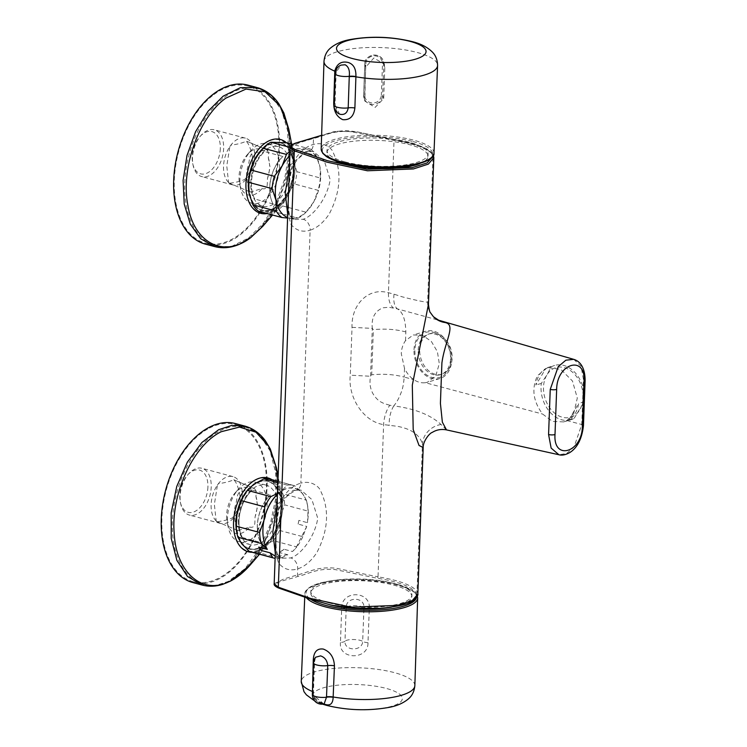 <?xml version="1.0" encoding="UTF-8"?>
<svg xmlns="http://www.w3.org/2000/svg" width="747" height="747" viewBox="0 0 747 747"><rect width="100%" height="100%" fill="white"/><g stroke="black" fill="none" stroke-linecap="round" stroke-linejoin="round"><path stroke-width="0.56" stroke-dasharray="3.73 2.8" d="M261.964 188.608C268.845 190.196 266.884 182.791 267.538 178.3L270.106 167.487L268.294 157.664C268.957 154.274 268.509 151.8 266.95 150.24L263.364 150.474L253.298 153.48C249.125 153.63 249.601 161.66 248.153 165.825C246.473 171.016 246.165 175.788 247.238 180.12C247.509 185.228 248.564 189.206 250.385 192.063L261.964 188.608A23.745 14.492 -75 0 1 239.6 183.771A23.745 14.492 -75 0 1 239.04 176.591A23.745 14.492 -75 0 1 247.453 154.508A23.745 14.492 -75 0 1 263.364 150.474M228.75 182.95L250.385 192.063M229.908 183.202C236.323 182.371 241.3 181.091 244.82 179.373C249.031 174.144 251.655 167.673 252.682 159.942C252.281 154.713 249.9 144.526 246.183 141.258C242.57 142.957 237.443 144.274 230.814 145.226A24.221 14.772 -75 0 1 245.371 138.139A24.221 14.772 -75 0 1 254.662 156.889A24.221 14.772 -75 0 1 232.821 184.92A24.221 14.772 -75 0 1 229.422 183.202L229.908 183.202M246.762 141.248L267.846 150.371L246.762 141.248M217.489 521.677C223.913 520.846 228.881 519.567 232.41 517.848C236.622 512.629 239.236 506.149 240.273 498.417C239.871 493.188 237.49 483.001 233.774 479.733C230.16 481.432 225.034 482.758 218.404 483.701A24.221 14.772 -75 0 1 232.961 476.614A24.221 14.772 -75 0 1 242.252 495.364A24.221 14.772 -75 0 1 220.412 523.395A24.221 14.772 -75 0 1 217.013 521.677L217.489 521.677M249.554 527.083C256.426 528.671 254.475 521.266 255.119 516.775L257.696 505.962L255.885 496.139C256.548 492.749 256.1 490.284 254.54 488.715L233.774 479.733L254.54 488.715L250.955 488.949L240.889 491.956C236.715 492.114 237.182 500.135 235.744 504.3C234.063 509.491 233.755 514.263 234.819 518.605C235.1 523.712 236.145 527.69 237.976 530.538L249.554 527.083A23.745 14.492 -75 0 1 227.191 522.256A23.745 14.492 -75 0 1 226.63 515.066A23.745 14.492 -75 0 1 235.044 492.992A23.745 14.492 -75 0 1 250.955 488.949M216.341 521.425L237.976 530.538M250.348 564.816L264.139 544.031L273.691 519.044L277.931 492.628L276.39 467.734M262.757 226.332L276.549 205.556L286.101 180.559L290.34 154.153L288.715 128.801M228.563 182.445A24.221 14.772 -75 0 1 223.53 166.179A24.221 14.772 -75 0 1 229.871 146.524L226.771 165.89L228.563 182.445L229.422 183.202L228.563 182.445M192.493 157.85A24.221 14.772 105 0 0 193.071 165.18A24.221 14.772 105 0 0 201.793 176.6A24.221 14.772 105 0 0 223.633 148.56A24.221 14.772 105 0 0 214.342 129.819A24.221 14.772 105 0 0 201.074 135.338A24.221 14.772 105 0 0 192.493 157.85M239.899 179.392A30.804 18.796 105 0 0 240.637 188.711A30.804 18.796 105 0 0 251.72 203.231A30.804 18.796 105 0 0 279.499 167.571A30.804 18.796 105 0 0 267.678 143.732A30.804 18.796 105 0 0 250.815 150.754A30.804 18.796 105 0 0 239.899 179.392M269.443 169.429A23.745 14.492 -75 0 1 267.538 178.3M220.318 148.532A21.868 13.343 -75 0 1 207.825 172.725A21.868 13.343 -75 0 1 192.726 163.537A21.868 13.343 -75 0 1 192.212 156.917A21.868 13.343 -75 0 1 199.953 136.589A21.868 13.343 -75 0 1 220.318 148.532M290.34 170.484A30.804 18.796 -75 0 1 262.561 206.144A30.804 18.796 -75 0 1 250.74 182.296A30.804 18.796 -75 0 1 278.519 146.645A30.804 18.796 -75 0 1 290.34 170.484M573.715 359.344L581.045 366.189L583.435 379.392L581.773 424.52L574.06 446.939L566.646 453.494L558.896 454.736M573.612 413.829L566.861 420.533L563.63 421.896L552.537 421.439L542.621 414.062C533.069 401.307 531.369 388.496 537.532 375.629L547.392 367.608L560.82 369.392L572.473 381.017L577.3 398.076L573.612 413.829M425.314 382.716L427.443 382.259L435.818 375.676L439.301 363.668L437.397 351.697L431.336 341.407L422.578 335.338L413.296 334.955L405.528 340.641C402.95 344.19 401.531 348.513 401.27 353.602L404.51 368.374C406.816 373.211 409.898 376.964 413.773 379.635C417.554 382.165 421.401 383.192 425.314 382.716L542.621 414.062M405.528 340.641L405.845 331.939C405.546 319.529 402.698 311.835 397.301 308.856L438.825 320.267M446.482 429.889L441.038 424.483C430.421 414.79 414.65 408.6 393.744 405.901C396.592 402.633 399.131 397.992 401.363 391.96C402.708 388.711 403.651 383.743 404.192 377.076L413.773 379.635M345.021 161.875A50.581 14.1 2.1 0 0 398.655 165.713A50.581 14.1 2.1 0 0 428.087 154.031A50.581 14.1 2.1 0 0 410.056 142.472A50.581 14.1 2.1 0 0 356.422 138.643A50.581 14.1 2.1 0 0 326.99 150.324A50.581 14.1 2.1 0 0 345.021 161.875M419.674 163.668A50.581 14.1 2.1 0 0 428.003 156.338A50.581 14.1 2.1 0 0 409.972 144.778A50.581 14.1 2.1 0 0 356.338 140.95A50.581 14.1 2.1 0 0 326.906 152.631A50.581 14.1 2.1 0 0 334.675 160.558M328.848 602.857A50.581 14.1 2.1 0 0 382.483 606.685A50.581 14.1 2.1 0 0 411.924 595.004A50.581 14.1 2.1 0 0 393.884 583.444A50.581 14.1 2.1 0 0 340.249 579.616A50.581 14.1 2.1 0 0 310.817 591.297A50.581 14.1 2.1 0 0 328.848 602.857M330.305 604.921A50.581 14.1 -177.9 0 1 328.792 604.528A50.581 14.1 -177.9 0 1 310.752 592.969A50.581 14.1 -177.9 0 1 340.184 581.287A50.581 14.1 -177.9 0 1 393.818 585.125A50.581 14.1 -177.9 0 1 411.858 596.676A50.581 14.1 -177.9 0 1 391.456 607.171M277.1 504.486L293.272 490.247L300.985 490.079L311.901 499.566L317.755 518.25C315.253 535.478 301.993 554.218 290.788 557.934L282.721 558.214L275.307 553.238M277.464 494.337A35.268 21.523 -75 0 1 294.729 488.407A35.268 21.523 -75 0 1 308.268 515.607L307.512 522.695L307.997 511.107L284.607 504.832L280.218 517.139A35.268 21.523 -75 0 1 263.364 545.926A35.268 21.523 -75 0 1 259.648 548.037A34.913 21.308 -75 0 1 236.706 525.514A34.913 21.308 -75 0 1 257.117 482.954A34.913 21.308 -75 0 1 274.737 485.382A35.268 21.523 -75 0 1 275.466 486.25A35.268 21.523 -75 0 1 280.218 517.139L279.425 530.407A37.621 22.952 -75 0 1 273.402 540.688L296.792 546.963L292.507 551.529L283.981 549.241L279.303 552.481A35.268 21.523 105 0 0 283.981 549.241M289.519 165.815L305.691 151.566L313.404 151.408L324.319 160.894L330.174 179.579C327.672 196.806 314.412 215.538 303.207 219.263L295.14 219.543L287.726 214.566M289.883 155.665A35.268 21.523 -75 0 1 304.178 149.288A35.268 21.523 -75 0 1 307.148 149.736A35.268 21.523 -75 0 1 319.847 166.357A35.268 21.523 -75 0 1 320.024 167.235A35.268 21.523 -75 0 1 320.687 177.03A35.268 21.523 -75 0 1 313.852 201.746L306.018 212.204L282.627 205.929L286.867 194.5A35.268 21.523 -75 0 1 272.057 209.552A34.913 21.308 -75 0 1 249.283 189.477A34.913 21.308 -75 0 1 266.165 146.58A34.913 21.308 -75 0 1 287.147 146.907A35.268 21.523 -75 0 1 293.029 159.998A35.268 21.523 -75 0 1 286.867 194.5L294.701 184.042L318.091 190.317L313.852 201.746A35.268 21.523 -75 0 1 308.194 209.823A35.268 21.523 -75 0 1 291.844 218.301L287.595 218.049M238.33 520.78A30.804 18.796 105 0 0 250.152 544.619A30.804 18.796 105 0 0 277.931 508.959A30.804 18.796 105 0 0 266.109 485.12A30.804 18.796 105 0 0 238.33 520.78M227.49 517.867A30.804 18.796 105 0 0 228.218 527.186A30.804 18.796 105 0 0 239.311 541.706A30.804 18.796 105 0 0 267.09 506.055A30.804 18.796 105 0 0 255.269 482.207A30.804 18.796 105 0 0 238.405 489.229A30.804 18.796 105 0 0 227.49 517.867M207.909 487.007A21.868 13.343 -75 0 1 195.415 511.2A21.868 13.343 -75 0 1 180.316 502.012A21.868 13.343 -75 0 1 179.794 495.392A21.868 13.343 -75 0 1 187.544 475.064A21.868 13.343 -75 0 1 207.909 487.007M180.083 496.325A24.221 14.772 105 0 0 180.662 503.655A24.221 14.772 105 0 0 189.374 515.075A24.221 14.772 105 0 0 211.214 487.035A24.221 14.772 105 0 0 201.923 468.294A24.221 14.772 105 0 0 188.664 473.813A24.221 14.772 105 0 0 180.083 496.325M257.033 507.904A23.745 14.492 -75 0 1 255.119 516.775M216.154 520.92A24.221 14.772 -75 0 1 211.121 504.655A24.221 14.772 -75 0 1 217.461 484.999L214.361 504.374L216.154 520.92L217.013 521.677L216.154 520.92M219.926 430.888A81.348 49.638 -75 0 1 245.744 427.312A81.348 49.638 -75 0 1 275.326 467.146A81.348 49.638 -75 0 1 249.134 564.788A81.348 49.638 -75 0 1 229.394 580.886A81.348 49.638 -75 0 1 203.586 584.462A81.348 49.638 -75 0 1 172.977 513.058A81.348 49.638 -75 0 1 219.926 430.888M209.431 428.078A81.348 49.638 -75 0 1 235.249 424.501A81.348 49.638 -75 0 1 265.857 495.905A81.348 49.638 -75 0 1 218.899 578.066A81.348 49.638 -75 0 1 193.09 581.652A81.348 49.638 -75 0 1 162.482 510.238A81.348 49.638 -75 0 1 209.431 428.078M235.492 423.586A82.291 50.208 -75 0 1 266.455 495.821A82.291 50.208 -75 0 1 218.955 578.934A82.291 50.208 -75 0 1 192.847 582.557M340.464 642.457C338.298 659.984 368.514 660.273 367.991 642.719L369.289 608.926C371.222 590.205 340.763 589.906 341.668 608.656L340.464 642.457A7.05 1.998 2 0 0 344.993 641.206L346.206 607.386C346.16 596.47 364.592 596.657 363.957 607.554A9.403 2.624 2.1 0 0 361.389 606.508A9.403 2.624 2.1 0 0 356.17 605.733A9.403 2.624 2.1 0 0 346.206 607.386A7.05 1.998 -178 0 1 341.668 608.656M323.787 703.963L312.377 694.252M313.525 662.85A9.403 2.624 -177.9 0 1 314.142 661.963A7.05 1.933 2.2 0 0 314.608 661.31L315.664 657.211L314.142 661.963L312.956 693.571C313.637 698.959 316.569 702.339 321.724 703.711L324.142 703.879M335.506 71.236A7.05 1.849 -177.5 0 1 336.159 72.057C336.57 68.463 338.232 66.147 341.164 65.092L335.72 72.655L334.591 104.225L339.521 114.039C338.942 113.423 335.898 113.507 335.058 103.544L335.058 103.544A7.05 1.998 2 0 0 334.077 102.47M563.63 421.896L570.82 419.749A28.33 21.009 73.4 0 0 574.2 418.292L568.728 419.917A28.33 21.009 -106.6 0 0 575.255 413.334A28.33 21.009 -106.6 0 0 578.636 403.427L584.098 401.793A28.33 21.009 73.4 0 0 576.367 374.144A28.33 21.009 73.4 0 0 554.619 365.451A28.33 21.009 73.4 0 0 551.239 366.908L545.768 368.542A28.33 21.009 73.4 0 0 539.25 375.125A28.33 21.009 73.4 0 0 535.87 385.032L545.768 368.542M413.997 349.801A24.688 18.311 73.4 0 1 425.827 331.21A24.688 18.311 73.4 0 1 451.776 359.942A24.688 18.311 73.4 0 1 439.946 378.533A24.688 18.311 73.4 0 1 413.997 349.801M419.721 349.624A21.159 15.696 73.4 0 1 429.861 333.694A21.159 15.696 73.4 0 1 452.103 358.317A21.159 15.696 73.4 0 1 441.963 374.247A21.159 15.696 73.4 0 1 419.721 349.624M418.208 350.072A21.159 15.696 73.4 0 1 428.348 334.142A21.159 15.696 73.4 0 1 450.59 358.765A21.159 15.696 73.4 0 1 440.45 374.695A21.159 15.696 73.4 0 1 418.208 350.072M450.88 359.699A23.512 17.433 -106.6 0 0 433.718 332.303A23.512 17.433 -106.6 0 0 414.893 350.044A23.512 17.433 -106.6 0 0 432.055 377.44A23.512 17.433 -106.6 0 0 450.88 359.699M247.901 85.111A82.291 50.208 -75 0 1 279.359 151.286A82.291 50.208 -75 0 1 239.292 235.492A82.291 50.208 -75 0 1 205.257 244.082M214.006 94.505A81.348 49.638 -75 0 1 247.659 86.017A81.348 49.638 -75 0 1 278.762 151.436A81.348 49.638 -75 0 1 239.152 234.679A81.348 49.638 -75 0 1 205.5 243.167A81.348 49.638 -75 0 1 174.406 177.758A81.348 49.638 -75 0 1 214.006 94.505M224.502 97.325A81.348 49.638 -75 0 1 258.154 88.837A81.348 49.638 -75 0 1 287.735 128.671A81.348 49.638 -75 0 1 261.543 226.304A81.348 49.638 -75 0 1 249.638 237.499A81.348 49.638 -75 0 1 215.995 245.987A81.348 49.638 -75 0 1 184.892 180.569A81.348 49.638 -75 0 1 224.502 97.325M296.904 171.717L293.029 159.998L292.759 149.241L316.149 155.516L320.024 167.235L320.295 177.991L296.904 171.717A37.621 22.952 -75 0 1 294.701 184.042M319.847 166.357L320.024 167.235M290.191 147.411L294.271 148.513L310.491 149.101L292.544 144.283M258.546 211.252L274.765 211.849L298.156 218.124L291.844 218.301A35.268 21.523 -75 0 1 288.874 217.863A35.268 21.523 -75 0 1 287.623 217.452M260.852 150.53A35.268 21.523 -75 0 1 277.193 142.051A35.268 21.523 -75 0 1 287.147 146.907A34.913 21.308 -75 0 1 293.272 177.002A34.913 21.308 -75 0 1 276.95 206.742A34.913 21.308 -75 0 1 272.057 209.552A35.268 21.523 -75 0 1 264.858 211.065A35.268 21.523 -75 0 1 249.218 194.145M306.018 212.204A37.621 22.952 -75 0 1 298.156 218.124M282.627 205.929A37.621 22.952 -75 0 1 274.765 211.849M290.051 151.165A37.621 22.952 -75 0 1 294.271 148.513M310.491 149.101A37.621 22.952 -75 0 1 316.149 155.516M320.295 177.991A37.621 22.952 -75 0 1 318.091 190.317M287.1 142.826A37.621 22.952 -75 0 1 292.759 149.241M570.82 419.749A28.33 21.009 73.4 0 1 549.064 411.055A28.33 21.009 73.4 0 1 541.332 383.398L546.86 374.985A25.865 19.179 73.4 0 1 574.368 373.986A25.865 19.179 73.4 0 1 579.728 409.87A25.865 19.179 73.4 0 1 552.229 410.869A25.865 19.179 73.4 0 1 546.86 374.985L551.239 366.908M574.2 418.292L584.098 401.793M541.332 383.398L535.87 385.032M568.728 419.917L578.636 403.427M365.647 67.211L364.825 101.05L375.106 107.409L383.687 98.576L384.817 67.398L384.341 64.186L373.827 57.967L365.647 67.211L364.788 64.093L363.64 95.233A9.524 9.104 162.9 0 0 374.182 104.384A9.524 9.104 162.9 0 0 382.613 95.42L381.343 95.074A8.348 7.984 -17.1 0 1 372.734 103.011A8.348 7.984 -17.1 0 1 364.713 94.916L363.64 95.205L364.517 98.389M367.991 642.719A7.05 1.998 -177.8 0 1 362.678 641.374C362.482 651.515 344.208 651.328 344.993 641.206A9.403 2.624 2.1 0 1 354.928 639.581A9.403 2.624 2.1 0 1 360.147 640.356A9.403 2.624 2.1 0 1 362.678 641.374L363.957 607.554A7.05 1.998 2.2 0 0 369.289 608.926M218.404 483.701L217.461 484.999M255.885 496.139A23.745 14.492 -75 0 1 257.173 504.066M282.917 493.795L275.466 486.25L271.619 479.658L295.009 485.933L302.451 493.487L306.307 500.07L282.917 493.795A37.621 22.952 -75 0 1 284.607 504.832M277.501 493.459L280.853 491.386L287.296 485.186L277.893 482.665M261.515 550.53L258.761 547.093M273.402 540.688L263.364 545.926L256.921 552.126L280.312 558.401L287.828 554.769L279.303 552.481M279.425 530.407L302.815 536.682L306.737 526.42L298.109 524.105A35.268 21.523 105 0 0 298.875 520.37L307.512 522.695M298.875 520.37L298.109 524.105M277.473 494.141A35.268 21.523 -75 0 1 280.853 491.386A35.268 21.523 -75 0 1 302.451 493.487A35.268 21.523 -75 0 1 307.437 504.841A35.268 21.523 -75 0 1 308.268 515.607M306.307 500.07A37.621 22.952 -75 0 1 307.092 503.198A37.621 22.952 -75 0 1 307.997 511.107M306.737 526.42L295.691 548.391L292.507 551.529M302.815 536.682A37.621 22.952 -75 0 1 296.792 546.963M287.828 554.769L276.315 556.496L275.204 556.141M280.312 558.401A37.621 22.952 -75 0 1 275.12 558.373M287.296 485.186A37.621 22.952 -75 0 1 293.552 485.457A37.621 22.952 -75 0 1 295.009 485.933M256.921 552.126A37.621 22.952 -75 0 1 250.665 551.856M270.162 479.182A37.621 22.952 -75 0 1 271.619 479.658M248.434 489.014A35.268 21.523 -75 0 1 253.868 484.149A35.268 21.523 -75 0 1 274.737 485.382A34.913 21.308 -75 0 1 280.358 518.063A34.913 21.308 -75 0 1 261.179 547.327A34.913 21.308 -75 0 1 259.648 548.037A35.268 21.523 -75 0 1 241.757 543.825A35.268 21.523 -75 0 1 236.78 532.471M293.272 490.247A9.403 6.994 -106 0 0 296.242 490.247A9.403 6.994 -106 0 0 300.854 483.132C292.964 485.41 286.213 491.479 280.611 501.321C277.426 512.246 275.923 523.33 276.091 534.581C275.092 545.655 275.914 555.133 278.556 562.995C283.655 569.27 290.041 571.231 297.708 568.878C304.272 566.749 310.257 561.903 315.664 554.33L317.232 551.846C328.811 529.007 329.586 507.988 319.548 488.771L318.129 487.165C313.17 482.683 307.409 481.339 300.854 483.132L310.126 230.207C316.691 228.078 322.676 223.232 328.082 215.659L329.651 213.175C341.23 190.336 342.005 169.317 331.967 150.091L330.548 148.494C325.589 144.012 319.828 142.668 313.273 144.46C305.383 146.739 298.632 152.799 293.029 162.65C289.845 173.565 288.342 184.658 288.51 195.91C287.511 206.984 288.333 216.462 290.975 224.324C296.073 230.599 302.46 232.56 310.126 230.207A9.403 6.956 -107.3 0 0 303.207 219.263M352.024 327.335L372.305 328.4C371.203 317.998 374.77 311.125 383.015 307.792L388.898 307.26L397.301 308.856C394.351 306.242 393.258 301.34 394.024 294.178L388.449 292.721C368.495 287.072 351.146 304.477 352.024 327.335L350.268 375.199C347.728 397.189 363.462 421.747 383.613 424.595L397.413 426.332C411.326 428.909 419.665 434.791 422.438 443.979L423.204 447.5M417.834 594.089L417.041 591.269C411.83 585.06 398.823 580.26 378.029 576.861L383.613 424.595A21.159 10.682 -77.2 0 1 389.794 405.248L393.744 405.901C390.494 411.448 388.982 417.984 389.206 425.51M441.038 424.483A21.159 19.217 157.2 0 0 422.438 443.979L417.041 591.269A1.177 1.111 -30.8 0 1 415.836 592.408C422.998 602.287 390.513 610.859 355.6 608.291C320.51 605.649 301.536 595.49 279.182 588.15C266.614 582.809 289.416 579.644 298.342 576.245C309.603 573.761 317.036 567.935 335.3 569.616L377.356 578.253C397.843 581.577 410.673 586.302 415.836 592.408M389.794 405.248L383.874 403.483L379.616 401.316C371.689 394.948 368.673 386.591 370.549 376.255L372.305 328.4L373.36 329.651L371.707 374.789L370.549 376.255L350.268 375.199M428.461 304.262L427.639 302.143C424.585 302.161 416.098 300.378 402.157 296.811L394.024 294.178M433.465 316.756A21.159 20.533 -44.8 0 1 427.639 302.143L433.045 154.853L433.83 157.682M432.7 156.571L431.925 153.742C426.733 147.626 413.903 142.901 393.445 139.577L356.842 131.827L336.197 131.276L321.621 135.431M268.294 157.664A23.745 14.492 -75 0 1 269.583 165.582M230.814 145.226L229.871 146.524M242.345 537.495L260.656 542.406A30.804 18.796 -75 0 1 270.545 494.962L252.225 490.051A30.804 18.796 105 0 0 242.345 537.495A30.562 18.647 -75 0 1 252.225 490.051M270.545 494.962A30.562 18.647 105 0 0 260.656 542.406M273.066 203.931L254.755 199.019A30.562 18.647 -75 0 1 264.643 151.576L282.954 156.487A30.562 18.647 105 0 0 273.066 203.931A30.804 18.796 -75 0 1 282.954 156.487M254.755 199.019A30.804 18.796 -75 0 1 264.643 151.576M244.783 426.079L259.33 434.567L270.012 450.702L275.69 472.739L275.736 498.314L270.162 524.665L259.554 548.961L245.063 568.588L228.246 581.427L214.968 585.769L202.222 585.069M257.323 87.642L271.086 95.467L281.488 110.145L287.53 130.258L288.641 153.882L284.71 178.766L276.119 202.54L263.672 222.933L248.583 237.985L231.318 246.519L214.548 246.566M566.861 420.533L581.773 424.52A4.706 1.307 2.1 0 1 583.463 425.594M255.418 480.106A37.555 22.914 -75 0 1 280.993 496.839A37.555 22.914 -75 0 1 268.901 541.911A37.555 22.914 -75 0 1 259.788 549.344A37.555 22.914 -75 0 1 233.531 527.065A37.555 22.914 -75 0 1 255.418 480.106M256.398 482.758A34.913 21.308 -75 0 1 280.816 503.469A34.913 21.308 -75 0 1 260.46 547.131A34.913 21.308 -75 0 1 236.043 526.42A34.913 21.308 -75 0 1 256.398 482.758M271.927 479.658A38.209 23.316 -75 0 1 281.918 496.662A38.209 23.316 -75 0 1 269.611 542.527A38.209 23.316 -75 0 1 260.339 550.091A38.209 23.316 -75 0 1 252.178 552.257M306.541 597.908A56.436 15.734 -177.9 0 1 304.869 593.865A56.436 15.734 -177.9 0 1 337.737 580.849A56.436 15.734 -177.9 0 1 397.544 585.125A56.436 15.734 -177.9 0 1 417.666 597.992M414.846 685.653A56.837 15.846 2.1 0 0 394.584 672.683A56.837 15.846 2.1 0 0 334.357 668.378A56.837 15.846 2.1 0 0 301.256 681.479M328.764 705.635A44.792 12.484 -177.9 0 1 323.283 687.847A44.792 12.484 -177.9 0 1 386.348 688.445A44.792 12.484 -177.9 0 1 391.839 706.232A44.792 12.484 -177.9 0 1 328.764 705.635M312.367 694.439A9.403 2.624 -177.9 0 1 312.956 693.571A7.05 2.082 -178.3 0 0 313.395 692.88L313.395 692.88C312.722 693.944 314.655 699.397 319.772 702.059L324.628 703.805M416.396 597.768A55.259 15.407 2.1 0 0 396.825 584.229A55.259 15.407 2.1 0 0 328.335 581.343A55.259 15.407 2.1 0 0 310.603 599.215M433.979 153.135A56.436 15.734 2.1 0 0 413.857 140.221A56.436 15.734 2.1 0 0 353.985 135.954A56.436 15.734 2.1 0 0 321.182 149.008M323.993 61.347A56.837 15.846 -177.9 0 1 357.029 48.21A56.837 15.846 -177.9 0 1 417.321 52.514A56.837 15.846 -177.9 0 1 437.583 65.521M413.054 141.575A55.259 15.407 -177.9 0 1 419.823 163.518A55.259 15.407 -177.9 0 1 342.014 162.771A55.259 15.407 -177.9 0 1 335.254 140.828A55.259 15.407 -177.9 0 1 413.054 141.575M335.44 71.479A7.05 1.998 -178 0 1 336.141 72.403L335.058 103.544A7.05 1.998 2 0 1 334.591 104.225A9.403 2.624 2.1 0 0 333.974 105.112M335.702 73.057A7.05 1.998 -178 0 0 336.141 72.403L336.159 72.057A7.05 1.849 -177.5 0 1 335.72 72.655A9.403 2.624 2.1 0 0 335.132 73.523M286.474 142.761A38.209 23.316 -75 0 1 294.327 158.187A38.209 23.316 -75 0 1 282.021 204.052A38.209 23.316 -75 0 1 276.437 209.309A38.209 23.316 -75 0 1 267.109 213.549M264.214 143.891A37.555 22.914 -75 0 1 293.403 158.364A37.555 22.914 -75 0 1 281.311 203.436A37.555 22.914 -75 0 1 275.82 208.6A37.555 22.914 -75 0 1 246.547 193.688A37.555 22.914 -75 0 1 264.214 143.891M265.446 146.384A34.913 21.308 -75 0 1 292.665 160.26A34.913 21.308 -75 0 1 276.231 206.545A34.913 21.308 -75 0 1 249.022 192.679A34.913 21.308 -75 0 1 265.446 146.384M364.713 94.916L365.853 63.784L364.788 64.093A9.524 9.104 162.9 0 1 383.295 61.133L384.341 64.186M383.687 98.576L382.613 95.42L383.753 64.279A9.524 9.104 162.9 0 0 383.295 61.133C380.653 51.59 364.564 54.157 364.779 64.065L363.64 95.205L364.825 101.05M384.817 67.398L383.753 64.279L382.483 63.943L381.343 95.074M365.853 63.784A8.348 7.984 -17.1 0 1 374.462 55.848A8.348 7.984 -17.1 0 1 382.483 63.943M312.965 693.169A7.05 1.933 2.2 0 0 313.404 692.534A7.05 1.933 2.2 0 0 312.47 691.526M312.461 691.797A7.05 2.082 -178.3 0 1 313.395 692.88L314.608 661.31A7.05 1.933 2.2 0 0 313.936 660.432M305.691 151.566A9.403 6.994 -106 0 0 308.66 151.576L308.66 151.576A9.403 6.994 -106 0 0 313.273 144.46L313.488 138.466C324.908 135.898 332.788 129.969 351.678 131.771L394.033 140.455C414.753 143.816 427.751 148.625 433.045 154.853A1.177 1.111 -30.8 0 0 432.896 154.274L432.896 154.274C431.318 151.753 428.283 149.503 423.764 147.495C419.478 145.217 407.003 142.275 406.798 142.35L393.641 139.558A1.177 0.598 -78 0 1 394.033 140.455L388.449 292.721A21.159 10.832 101.2 0 0 393.361 307.829M276.315 556.496L282.721 558.214C278.743 557.299 276.586 553.919 276.222 548.055C275.531 534.665 276.381 522.134 278.771 510.472C280.984 501.452 286.801 494.71 296.242 490.247L300.985 490.079L294.729 488.407M298.342 576.245A1.177 0.868 73.4 0 1 297.493 574.873L297.708 568.878A9.403 6.956 -107.3 0 0 290.788 557.934M583.435 379.392A4.706 1.307 -177.9 0 1 585.116 380.466M405.845 331.939C395.919 329.287 385.088 328.531 373.36 329.651M404.51 368.374L404.192 377.076C394.267 374.415 383.435 373.659 371.707 374.789M393.445 139.577A1.177 0.598 -78 0 1 393.641 139.558L357.113 131.817L346.01 130.557L334.142 131.621L321.621 135.319M290.191 147.299L299.855 142.546L313.488 138.466A1.177 0.868 73.4 0 1 314.057 137.579M431.925 153.742A1.177 1.111 -30.8 0 1 432.896 154.274L433.428 155.348M274.186 583.752L283.841 578.962L297.493 574.873C308.978 572.277 316.98 566.301 335.945 568.215L378.029 576.861A1.177 0.598 -78 0 1 377.356 578.253M232.821 184.92L201.793 176.6M239.6 183.771L240.637 188.711M192.726 163.537L193.071 165.18M262.561 206.144L251.72 203.231M428.087 154.031L428.003 156.338M411.924 595.004L411.858 596.676M307.148 149.736L313.404 151.408L308.66 151.576C299.22 156.039 293.403 162.781 291.19 171.801C288.8 183.463 287.95 195.994 288.641 209.384C289.005 215.248 291.162 218.628 295.14 219.543L288.874 217.863M250.152 544.619L239.311 541.706M180.316 502.012L180.662 503.655M227.191 522.256L228.218 527.186M220.412 523.395L189.374 515.075M275.326 467.146L280.993 496.839C283.356 513.581 279.322 528.605 268.901 541.911L249.134 564.788M245.744 427.312L235.249 424.501M417.386 596.078L416.088 593.697L412.661 590.616L397.087 584.219C377.721 578.86 346.841 577.674 326.934 581.521C319.791 582.847 314.263 584.64 310.36 586.881C306.419 589.504 304.589 591.829 304.869 593.865L304.729 597.32M322.536 704.16L314.618 700.901M547.392 367.608L554.619 365.451M425.827 331.21L413.296 334.955M429.861 333.694L428.348 334.142M258.154 88.837L247.659 86.017M261.543 226.304L281.311 203.436C291.732 190.121 295.765 175.097 293.403 158.364L287.735 128.671M215.995 245.987L205.5 243.167M291.629 144.04L294.327 158.187C296.746 175.218 292.637 190.513 282.021 204.052L272.552 215.005M441.963 374.247L440.45 374.695M439.946 378.533L427.443 382.259M308.194 209.823L307.362 210.747M259.498 554.227L269.611 542.527C280.228 528.988 284.327 513.703 281.918 496.662L278.108 476.745M203.586 584.462L193.09 581.652M232.961 476.614L201.923 468.294M235.044 492.992L238.405 489.229M187.544 475.064L188.664 473.813M266.109 485.12L255.269 482.207M307.437 504.841L307.092 503.198M295.691 548.391L295.224 548.924M293.552 485.457L277.949 481.273M310.817 591.297L310.752 592.969M326.99 150.324L326.906 152.631M278.519 146.645L267.678 143.732M199.953 136.589L201.074 135.338M247.453 154.508L250.815 150.754M245.371 138.139L214.342 129.819"/><path stroke-width="1.12" d="M230.73 580.821L250.348 564.816C244.082 572.062 237.331 577.552 230.085 581.297L222.625 584.378C215.659 586.572 208.833 586.797 202.129 585.05L187.581 576.553L176.899 560.427L171.222 538.382L171.175 512.816L176.75 486.465L187.357 462.169L201.849 442.541L218.666 429.702L231.99 425.351L244.783 426.079C253 428.376 259.853 433.279 265.353 440.777L270.311 449.012L276.39 467.725L268.771 446.286L255.932 432.168L239.442 427.088L221.317 431.691C193.538 444.867 170.932 493.365 174.163 532.844C175.965 573.052 203.081 596.05 230.73 580.821M214.548 246.566L205.257 244.082A82.291 50.208 -75 0 1 173.799 177.907A82.291 50.208 -75 0 1 213.866 93.692A82.291 50.208 -75 0 1 247.901 85.111L257.192 87.604C266.016 90.088 273.271 95.541 278.939 103.954L283.851 112.956L288.809 129.259L280.032 105.887L265.026 91.788L246.052 89.052L225.939 98.09C198.749 117.195 180.513 168.617 187.88 205.332C193.865 243.092 224.091 258.49 250.927 237.462L262.757 226.332L250.628 237.733L239.199 244.372C230.851 247.92 222.634 248.648 214.548 246.566L200.738 238.788L190.298 224.147L184.22 204.043L183.09 180.4L187.002 155.479L195.593 131.677L208.04 111.266L223.148 96.186L240.413 87.651L257.323 87.642M444.782 322.48C456.613 324.385 444.838 340.865 441.897 363.033L440.413 403.427L442.364 422.176L446.482 429.889L558.896 454.736L551.137 448.088L548.578 434.539L550.24 389.411L558.224 366.637L565.862 360.194L573.715 359.344L438.666 320.22L444.782 322.48A21.159 20.533 -44.8 0 1 433.465 316.765A21.159 20.533 -44.8 0 1 433.465 316.756L430.505 312.75C429.768 312.386 429.086 309.557 428.461 304.262L412.307 385.144L413.203 429.581L419.039 445.473L423.204 447.5C422.802 441.673 429.46 433.101 432.233 432.42C436.528 429.74 441.272 428.899 446.482 429.889M334.675 160.558A50.581 14.1 2.1 0 0 344.937 164.191A50.581 14.1 2.1 0 0 419.674 163.668M391.456 607.171A50.581 14.1 -177.9 0 1 330.305 604.921M267.333 549.39L261.301 543.508L237.91 537.233L241.757 543.825L249.209 551.37L272.599 557.645L270.069 552.827L261.515 550.53A35.268 21.523 105 0 1 258.761 547.093L267.333 549.39C264.111 544.115 262.645 537.392 262.925 529.24L262.925 529.137A35.268 21.523 -75 0 1 277.464 494.337M275.307 553.238L272.814 531.892L277.1 504.486M287.623 217.452A35.268 21.523 -75 0 1 276.007 200.355L272.132 188.636L248.742 182.361L249.022 193.118L252.888 204.846L276.278 211.121L276.007 200.355A35.268 21.523 -75 0 1 275.344 190.56A35.268 21.523 -75 0 1 282.179 165.853A35.268 21.523 -75 0 1 289.883 155.665M287.726 214.566L285.233 193.212L289.519 165.815M202.222 585.069L192.847 582.557A82.291 50.208 -75 0 1 161.884 510.322A82.291 50.208 -75 0 1 209.375 427.209A82.291 50.208 -75 0 1 235.492 423.586L244.773 426.079M312.377 694.252L313.273 660.105C313.721 651.879 317.064 648.209 323.32 649.078C330.258 651.739 333.965 657.313 334.441 665.782L333.153 697.259C332.891 703.879 330.062 706.204 324.656 704.216L323.787 703.963M333.153 697.259A7.05 2.026 1.1 0 0 326.504 697.212L327.746 665.605C327.233 660.516 324.833 657.276 320.556 655.885L315.664 657.211A9.403 9.403 0 0 0 313.525 662.85L312.367 694.439A9.403 9.403 0 0 0 324.142 703.879L326.504 697.212A9.403 2.624 -177.9 0 1 315.72 696.587A9.403 2.624 -177.9 0 1 312.367 694.439M355.899 76.82L354.89 107.988C353.798 116.411 349.745 120.295 342.733 119.651C336.552 116.756 333.554 110.976 333.722 102.311L334.805 71.161A56.837 15.846 -177.9 0 1 323.993 61.347C324.852 52.692 329.203 49.283 330.081 48.415C335.272 43.961 341.911 41.02 349.998 39.582C370.587 35.94 391.223 36.584 411.914 41.533C420.664 43.634 427.527 47.201 432.513 52.215C433.316 53.149 437.378 56.865 437.583 65.521A56.837 15.846 -177.9 0 1 355.899 76.82L355.908 76.558A7.05 1.905 3 0 0 349.269 76.297C349.932 70.507 348.56 66.66 345.151 64.765L341.164 65.092A9.403 9.403 0 0 0 335.132 73.523A9.403 2.624 2.1 0 0 338.484 75.671A9.403 2.624 2.1 0 0 349.269 76.297L349.26 76.698A7.05 1.989 -178.2 0 1 355.899 76.82M354.89 107.988A7.05 1.989 -178.2 0 0 348.195 107.876A9.403 2.624 2.1 0 1 337.327 107.26A9.403 2.624 2.1 0 1 333.974 105.112A9.403 9.403 0 0 0 339.521 114.039L340.417 114.356C344.722 115.01 347.308 112.844 348.195 107.876L349.26 76.698M335.44 71.479A7.05 1.998 -178 0 0 334.805 71.161L334.815 70.89C336.934 63.719 341.398 60.909 348.195 62.477C353.602 64.186 356.17 68.873 355.908 76.558M292.544 144.283L287.1 142.826L270.881 142.238L290.191 147.411M263.028 148.149L255.185 158.607L250.945 170.036L274.336 176.311L282.179 165.853L286.418 154.424L263.028 148.149A37.621 22.952 -75 0 1 270.881 142.238M249.022 193.118L249.19 194.005A35.268 21.523 -75 0 1 249.022 193.118A35.268 21.523 -75 0 1 255.185 158.607A35.268 21.523 -75 0 1 260.852 150.53L261.674 149.615M287.595 218.049L281.936 217.526L258.546 211.252A37.621 22.952 -75 0 1 252.888 204.846M281.936 217.526A37.621 22.952 -75 0 1 276.278 211.121M272.132 188.636A37.621 22.952 -75 0 1 274.336 176.311M286.418 154.424A37.621 22.952 -75 0 1 290.051 151.165M248.742 182.361A37.621 22.952 -75 0 1 250.945 170.036M277.893 482.665L263.906 478.911L253.868 484.149L247.425 490.349L270.816 496.624L277.501 493.459M241.402 500.63L237.014 512.937L236.22 526.205L259.611 532.48L263.999 520.173L264.793 506.905L241.402 500.63A37.621 22.952 -75 0 1 247.425 490.349M262.925 529.137A35.268 21.523 -75 0 1 263.999 520.173A35.268 21.523 -75 0 1 277.473 494.141M275.204 556.141L270.069 552.827M275.12 558.373A37.621 22.952 -75 0 1 274.056 558.13A37.621 22.952 -75 0 1 272.599 557.645M261.301 543.508A37.621 22.952 -75 0 1 259.611 532.48M264.793 506.905A37.621 22.952 -75 0 1 270.816 496.624M274.056 558.13L250.665 551.856A37.621 22.952 -75 0 1 249.209 551.37M237.91 537.233A37.621 22.952 -75 0 1 237.126 534.114A37.621 22.952 -75 0 1 236.22 526.205M263.906 478.911A37.621 22.952 -75 0 1 270.162 479.182L277.949 481.273M237.126 534.114L236.78 532.471A35.268 21.523 -75 0 1 237.014 512.937A35.268 21.523 -75 0 1 248.434 489.014L248.994 488.389M584.014 381.259C585.825 354.685 556.795 363.285 556.655 389.42L555.002 434.549C553.191 461.132 582.221 452.523 582.361 426.388A4.706 1.307 2.1 0 0 583.463 425.594L585.116 380.466A4.706 1.307 -177.9 0 1 584.014 381.259L582.361 426.388M321.621 135.431L314.431 137.579C305.56 140.968 282.702 144.124 295.27 149.484L327.382 160.68L366.973 169.27L412.344 167.627L427.181 162.883L432.7 156.571M252.178 552.257A38.209 23.316 -75 0 1 233.587 521.387A38.209 23.316 -75 0 1 255.894 479.639A38.209 23.316 -75 0 1 271.927 479.658M417.386 596.078L417.666 597.992A56.436 15.734 -177.9 0 1 384.854 611.046A56.436 15.734 -177.9 0 1 324.992 606.779A56.436 15.734 -177.9 0 1 306.541 597.908M304.729 597.32L301.256 681.479A56.837 15.846 2.1 0 0 312.059 691.33A7.05 1.933 2.2 0 1 312.47 691.526M334.441 665.782A7.05 1.952 -177.6 0 0 327.746 665.605A9.403 2.624 -177.9 0 1 316.877 664.998A9.403 2.624 -177.9 0 1 313.525 662.85M310.603 599.215A55.259 15.407 2.1 0 0 325.785 605.425A55.259 15.407 2.1 0 0 382.875 609.748A55.259 15.407 2.1 0 0 416.396 597.768M433.979 153.135C434.717 158.644 425.146 163.107 405.248 166.506C382.922 168.934 361.753 167.692 341.752 162.781C335.001 160.969 329.81 158.84 326.178 156.384L322.751 153.303L321.182 149.008A56.436 15.734 2.1 0 0 341.304 161.875A56.436 15.734 2.1 0 0 401.111 166.151A56.436 15.734 2.1 0 0 433.979 153.135L437.583 65.521M352.491 58.555A44.792 12.484 2.1 0 0 415.565 59.153A44.792 12.484 2.1 0 0 410.075 41.365A44.792 12.484 2.1 0 0 347.01 40.768A44.792 12.484 2.1 0 0 352.491 58.555M267.109 213.549A38.209 23.316 -75 0 1 245.959 187.553A38.209 23.316 -75 0 1 264.625 143.461A38.209 23.316 -75 0 1 286.474 142.761M334.815 70.89A7.05 1.849 -177.5 0 1 335.506 71.236M313.936 660.432A7.05 1.933 2.2 0 0 313.273 660.105M322.536 704.16L326.934 705.467C347.616 710.416 368.252 711.06 388.842 707.418C396.937 705.98 403.576 703.039 408.768 698.585C409.636 697.717 413.997 694.308 414.846 685.653A56.837 15.846 2.1 0 1 333.162 696.988A7.05 1.952 2.4 0 0 326.514 696.811M550.24 389.411A4.706 1.307 2.1 0 0 556.655 389.42M555.002 434.549A4.706 1.307 -177.9 0 1 548.578 434.539M321.621 135.319L314.057 137.579A1.177 0.868 73.4 0 1 314.431 137.579M433.428 155.348L433.83 157.682L428.358 164.107L413.427 168.953L367.459 170.783L326.99 162.164L294.309 150.782A1.177 0.878 -69 0 1 295.27 149.484M274.186 583.715C273.747 585.125 275.288 586.6 278.808 588.113L278.808 588.113A1.177 0.878 -69 0 1 278.304 587.189L294.309 150.782L290.191 147.299L274.186 583.715L278.304 587.189L310.752 598.496L351.174 607.162L397.273 605.397L412.325 600.532L417.834 594.089L423.204 447.5M314.618 700.901L306.401 694.859L303.992 691.703L301.256 681.479M333.974 105.112L335.132 73.523M291.629 144.04L288.8 129.25M272.552 215.005L262.757 226.332M321.182 149.008L323.993 61.347M417.666 597.992L414.846 685.653M278.108 476.745L276.39 467.734M259.498 554.227L250.348 564.816M585.116 380.466C585.004 362.491 575.592 359.979 573.715 359.344M558.896 454.736C561.94 455.623 565.572 454.895 569.784 452.561C577.366 447.789 581.932 438.797 583.463 425.594M438.666 320.22L433.465 316.765M314.057 137.579L295.476 143.144C291.358 144.806 289.593 146.188 290.191 147.299M278.808 588.113L312.489 599.813L331.341 605.145L354.993 608.301L380.4 608.329C397.731 606.648 408.497 604.174 412.68 600.896L415.015 599.215C417.368 596.349 418.311 594.64 417.834 594.089M433.83 157.682L428.461 304.262"/></g></svg>
